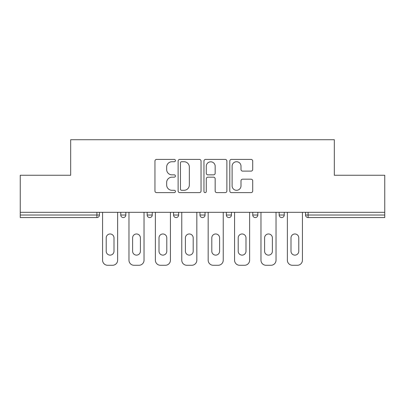 <?xml version="1.0" encoding="UTF-8"?>
<svg xmlns="http://www.w3.org/2000/svg" width="405" height="405" viewBox="0 0 405 405"><rect width="100%" height="100%" fill="white"/><g stroke="black" fill="none" stroke-linecap="round" stroke-linejoin="round"><path stroke-width="0.61" d="M175.426 160.567A1.164 1.164 0 0 0 174.261 159.408L156.613 159.408A1.66 1.66 0 0 0 154.953 161.069L154.953 190.968A1.66 1.66 0 0 0 156.613 192.628L174.261 192.628A1.164 1.164 0 0 0 175.426 191.464A1.164 1.164 0 0 0 174.261 190.299L171.978 190.299A5.316 5.316 0 0 1 166.663 184.989L166.663 182.493A5.316 5.316 0 0 1 171.978 177.177L174.261 177.177A1.164 1.164 0 0 0 175.426 176.018A1.164 1.164 0 0 0 174.261 174.854L171.978 174.854A5.316 5.316 0 0 1 166.663 169.538L166.663 167.047A5.316 5.316 0 0 1 171.978 161.732L174.261 161.732A1.164 1.164 0 0 0 175.426 160.567M251.044 171.118A1.66 1.66 0 0 0 252.705 169.457L252.705 161.069A1.66 1.66 0 0 0 251.044 159.408L231.442 159.408A1.66 1.66 0 0 0 229.782 161.069L229.782 190.968A1.66 1.66 0 0 0 231.442 192.628L251.044 192.628A1.66 1.66 0 0 0 252.705 190.968L252.705 180.832A1.66 1.66 0 0 0 251.044 179.172L242.656 179.172A1.66 1.66 0 0 0 240.995 180.832L240.995 185.86A4.445 4.445 0 0 1 236.55 190.299A4.445 4.445 0 0 1 232.106 185.86L232.106 166.177A4.445 4.445 0 0 1 236.55 161.732A4.445 4.445 0 0 1 240.995 166.177L240.995 169.457A1.66 1.66 0 0 0 242.656 171.118L251.044 171.118M20.25 212.316L20.25 175.254L70.678 175.254L70.678 139.72L334.322 139.72L334.322 175.254L384.75 175.254L384.75 212.316L20.25 212.316L20.25 215.025L96.906 215.025L96.906 212.316M201.047 161.069A1.66 1.66 0 0 0 199.387 159.408L179.785 159.408A1.66 1.66 0 0 0 178.124 161.069L178.124 190.968A1.66 1.66 0 0 0 179.785 192.628L199.387 192.628A1.66 1.66 0 0 0 201.047 190.968L201.047 161.069M205.613 159.408L225.215 159.408A1.66 1.66 0 0 1 226.876 161.069L226.876 190.968A1.66 1.66 0 0 1 225.215 192.628L216.827 192.628A1.66 1.66 0 0 1 215.166 190.968L215.166 178.843A1.66 1.66 0 0 0 213.506 177.177L207.942 177.177A1.66 1.66 0 0 0 206.277 178.843L206.277 191.464A1.164 1.164 0 0 1 205.117 192.628A1.164 1.164 0 0 1 203.953 191.464L203.953 161.069A1.66 1.66 0 0 1 205.613 159.408M96.906 217.561A2.536 2.536 0 0 0 99.443 215.025L96.906 215.025L96.906 217.561A2.536 2.536 0 0 0 99.443 215.025L99.443 212.316L99.443 215.025A2.536 2.536 0 0 1 96.906 217.561L20.25 217.561L20.25 215.025M384.75 212.316L384.75 217.561L308.094 217.561A2.536 2.536 0 0 1 305.557 215.025L305.557 212.316L305.557 215.025L384.75 215.025M120.766 212.316L120.766 215.025L120.766 212.316M123.307 217.561A2.536 2.536 0 0 1 120.766 215.025A2.536 2.536 0 0 0 123.307 217.561A2.536 2.536 0 0 0 125.844 215.025L125.844 212.316L125.844 215.025A2.536 2.536 0 0 1 123.307 217.561A2.536 2.536 0 0 1 120.766 215.025L125.844 215.025A2.536 2.536 0 0 1 123.307 217.561M147.167 212.316L147.167 215.025L147.167 212.316M152.24 212.316L152.24 215.025L152.24 212.316M173.563 212.316L173.563 215.025L173.563 212.316M178.64 212.316L178.64 215.025A2.536 2.536 0 0 1 176.104 217.561A2.536 2.536 0 0 1 173.563 215.025A2.536 2.536 0 0 0 176.104 217.561A2.536 2.536 0 0 0 178.64 215.025A2.536 2.536 0 0 1 176.104 217.561A2.536 2.536 0 0 1 173.563 215.025L178.64 215.025M199.964 215.025A2.536 2.536 0 0 0 202.5 217.561A2.536 2.536 0 0 0 205.036 215.025A2.536 2.536 0 0 1 202.5 217.561A2.536 2.536 0 0 0 205.036 215.025L205.036 212.316L205.036 215.025L199.964 215.025A2.536 2.536 0 0 0 202.5 217.561A2.536 2.536 0 0 1 199.964 215.025L199.964 212.316M226.36 212.316L226.36 215.025L226.36 212.316M231.437 212.316L231.437 215.025L231.437 212.316M257.833 212.316L257.833 215.025L252.76 215.025A2.536 2.536 0 0 0 255.297 217.561A2.536 2.536 0 0 1 252.76 215.025L252.76 212.316M279.156 212.316L279.156 215.025L279.156 212.316M284.234 212.316L284.234 215.025L284.234 212.316M149.703 217.561A2.536 2.536 0 0 1 147.167 215.025A2.536 2.536 0 0 0 149.703 217.561A2.536 2.536 0 0 0 152.24 215.025A2.536 2.536 0 0 1 149.703 217.561A2.536 2.536 0 0 1 147.167 215.025L152.24 215.025A2.536 2.536 0 0 1 149.703 217.561M228.896 217.561A2.536 2.536 0 0 1 226.36 215.025A2.536 2.536 0 0 0 228.896 217.561A2.536 2.536 0 0 0 231.437 215.025A2.536 2.536 0 0 1 228.896 217.561A2.536 2.536 0 0 1 226.36 215.025L231.437 215.025A2.536 2.536 0 0 1 228.896 217.561M255.297 217.561A2.536 2.536 0 0 0 257.833 215.025A2.536 2.536 0 0 1 255.297 217.561A2.536 2.536 0 0 1 252.76 215.025M281.693 217.561A2.536 2.536 0 0 1 279.156 215.025A2.536 2.536 0 0 0 281.693 217.561A2.536 2.536 0 0 0 284.234 215.025A2.536 2.536 0 0 1 281.693 217.561A2.536 2.536 0 0 1 279.156 215.025L284.234 215.025A2.536 2.536 0 0 1 281.693 217.561M181.612 161.732A1.164 1.164 0 0 0 180.448 162.896L180.448 189.14A1.164 1.164 0 0 0 181.612 190.299L184.022 190.299A5.316 5.316 0 0 0 189.338 184.989L189.338 167.047A5.316 5.316 0 0 0 184.022 161.732L181.612 161.732M215.166 166.258A4.445 4.445 0 0 0 210.721 161.818A4.445 4.445 0 0 0 206.277 166.258L206.277 173.193A1.66 1.66 0 0 0 207.942 174.854L213.506 174.854A1.66 1.66 0 0 0 215.166 173.193L215.166 166.258M113.997 237.867A3.893 3.893 0 0 0 110.104 233.974A3.893 3.893 0 0 0 106.216 237.867A3.893 3.893 0 0 1 110.104 233.974A3.893 3.893 0 0 1 113.997 237.867L113.997 251.237A3.893 3.893 0 0 1 110.104 255.13A3.893 3.893 0 0 1 106.216 251.237A3.893 3.893 0 0 0 110.104 255.13A3.893 3.893 0 0 0 113.997 251.237M102.576 212.316L102.576 260.202L102.576 212.316M107.654 265.28L112.56 265.28L107.654 265.28A5.078 5.078 0 0 1 102.576 260.202M117.637 212.316L117.637 260.202L117.637 212.316M106.216 251.237L106.216 237.867M112.56 265.28A5.078 5.078 0 0 0 117.637 260.202M140.398 237.867A3.893 3.893 0 0 0 136.505 233.974A3.893 3.893 0 0 0 132.612 237.867A3.893 3.893 0 0 1 136.505 233.974A3.893 3.893 0 0 1 140.398 237.867L140.398 251.237A3.893 3.893 0 0 1 136.505 255.13A3.893 3.893 0 0 1 132.612 251.237A3.893 3.893 0 0 0 136.505 255.13A3.893 3.893 0 0 0 140.398 251.237M128.972 212.316L128.972 260.202L128.972 212.316M134.05 265.28L138.956 265.28L134.05 265.28A5.078 5.078 0 0 1 128.972 260.202M144.033 212.316L144.033 260.202L144.033 212.316M166.794 237.867A3.893 3.893 0 0 0 162.901 233.974A3.893 3.893 0 0 0 159.008 237.867A3.893 3.893 0 0 1 162.901 233.974A3.893 3.893 0 0 1 166.794 237.867L166.794 251.237A3.893 3.893 0 0 1 162.901 255.13A3.893 3.893 0 0 1 159.008 251.237A3.893 3.893 0 0 0 162.901 255.13A3.893 3.893 0 0 0 166.794 251.237M155.373 212.316L155.373 260.202L155.373 212.316M160.451 265.28L165.356 265.28L160.451 265.28A5.078 5.078 0 0 1 155.373 260.202M170.434 212.316L170.434 260.202L170.434 212.316M193.195 237.867A3.893 3.893 0 0 0 189.302 233.974A3.893 3.893 0 0 0 185.409 237.867A3.893 3.893 0 0 1 189.302 233.974A3.893 3.893 0 0 1 193.195 237.867L193.195 251.237A3.893 3.893 0 0 1 189.302 255.13A3.893 3.893 0 0 1 185.409 251.237A3.893 3.893 0 0 0 189.302 255.13A3.893 3.893 0 0 0 193.195 251.237M181.769 212.316L181.769 260.202L181.769 212.316M186.847 265.28L191.752 265.28L186.847 265.28A5.078 5.078 0 0 1 181.769 260.202M196.83 212.316L196.83 260.202L196.83 212.316M219.591 237.867A3.893 3.893 0 0 0 215.698 233.974A3.893 3.893 0 0 0 211.805 237.867A3.893 3.893 0 0 1 215.698 233.974A3.893 3.893 0 0 1 219.591 237.867L219.591 251.237A3.893 3.893 0 0 1 215.698 255.13A3.893 3.893 0 0 1 211.805 251.237A3.893 3.893 0 0 0 215.698 255.13A3.893 3.893 0 0 0 219.591 251.237M208.17 212.316L208.17 260.202L208.17 212.316M213.248 265.28L218.153 265.28L213.248 265.28A5.078 5.078 0 0 1 208.17 260.202M223.231 212.316L223.231 260.202L223.231 212.316M245.992 237.867A3.893 3.893 0 0 0 242.099 233.974A3.893 3.893 0 0 0 238.206 237.867A3.893 3.893 0 0 1 242.099 233.974A3.893 3.893 0 0 1 245.992 237.867L245.992 251.237A3.893 3.893 0 0 1 242.099 255.13A3.893 3.893 0 0 1 238.206 251.237A3.893 3.893 0 0 0 242.099 255.13A3.893 3.893 0 0 0 245.992 251.237M234.566 212.316L234.566 260.202L234.566 212.316M239.644 265.28L244.549 265.28L239.644 265.28A5.078 5.078 0 0 1 234.566 260.202M249.627 212.316L249.627 260.202L249.627 212.316M132.612 251.237L132.612 237.867M138.956 265.28A5.078 5.078 0 0 0 144.033 260.202M159.008 251.237L159.008 237.867M165.356 265.28A5.078 5.078 0 0 0 170.434 260.202M185.409 251.237L185.409 237.867M191.752 265.28A5.078 5.078 0 0 0 196.83 260.202M211.805 251.237L211.805 237.867M218.153 265.28A5.078 5.078 0 0 0 223.231 260.202M238.206 251.237L238.206 237.867M244.549 265.28A5.078 5.078 0 0 0 249.627 260.202M272.388 237.867A3.893 3.893 0 0 0 268.495 233.974A3.893 3.893 0 0 0 264.602 237.867A3.893 3.893 0 0 1 268.495 233.974A3.893 3.893 0 0 1 272.388 237.867L272.388 251.237A3.893 3.893 0 0 1 268.495 255.13A3.893 3.893 0 0 1 264.602 251.237A3.893 3.893 0 0 0 268.495 255.13A3.893 3.893 0 0 0 272.388 251.237M260.967 212.316L260.967 260.202L260.967 212.316M266.044 265.28L270.95 265.28L266.044 265.28A5.078 5.078 0 0 1 260.967 260.202M276.028 212.316L276.028 260.202L276.028 212.316M264.602 251.237L264.602 237.867M270.95 265.28A5.078 5.078 0 0 0 276.028 260.202M298.784 237.867A3.893 3.893 0 0 0 294.896 233.974A3.893 3.893 0 0 0 291.003 237.867A3.893 3.893 0 0 1 294.896 233.974A3.893 3.893 0 0 1 298.784 237.867L298.784 251.237A3.893 3.893 0 0 1 294.896 255.13A3.893 3.893 0 0 1 291.003 251.237A3.893 3.893 0 0 0 294.896 255.13A3.893 3.893 0 0 0 298.784 251.237M287.363 212.316L287.363 260.202L287.363 212.316M292.44 265.28L297.346 265.28L292.44 265.28A5.078 5.078 0 0 1 287.363 260.202M302.424 212.316L302.424 260.202L302.424 212.316M291.003 251.237L291.003 237.867M297.346 265.28A5.078 5.078 0 0 0 302.424 260.202M308.094 212.316L308.094 217.561"/></g></svg>
